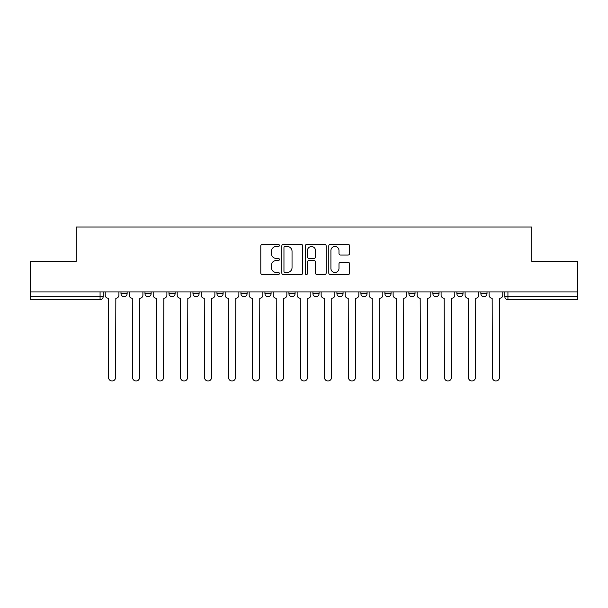 <?xml version="1.0" encoding="UTF-8"?>
<svg xmlns="http://www.w3.org/2000/svg" width="608" height="608" viewBox="0 0 608 608"><rect width="100%" height="100%" fill="white"/><g stroke="black" fill="none" stroke-linecap="round" stroke-linejoin="round"><path stroke-width="0.91" d="M279.391 245.434A1.056 1.056 0 0 0 278.335 244.378L262.299 244.378A1.512 1.512 0 0 0 260.786 245.89L260.786 273.06A1.512 1.512 0 0 0 262.299 274.573L278.335 274.573A1.056 1.056 0 0 0 279.391 273.516A1.056 1.056 0 0 0 278.335 272.46L276.26 272.46A4.834 4.834 0 0 1 271.434 267.626L271.434 265.362A4.834 4.834 0 0 1 276.26 260.536L278.335 260.536A1.056 1.056 0 0 0 279.391 259.479A1.056 1.056 0 0 0 278.335 258.423L276.26 258.423A4.834 4.834 0 0 1 271.434 253.589L271.434 251.324A4.834 4.834 0 0 1 276.26 246.491L278.335 246.491A1.056 1.056 0 0 0 279.391 245.434M384.894 291.924L384.894 293.618L391.05 293.618A3.078 3.078 0 0 1 387.972 296.696A3.078 3.078 0 0 1 384.894 293.618L384.894 291.924M312.922 291.924L312.922 293.618L319.071 293.618A3.078 3.078 0 0 1 315.993 296.696A3.078 3.078 0 0 1 312.922 293.618L312.922 291.924M264.936 291.924L264.936 293.618L271.084 293.618A3.078 3.078 0 0 1 268.014 296.696A3.078 3.078 0 0 1 264.936 293.618L264.936 291.924M240.943 291.924L240.943 293.618L247.099 293.618A3.078 3.078 0 0 1 244.021 296.696A3.078 3.078 0 0 1 240.943 293.618L240.943 291.924M192.964 291.924L192.964 293.618L199.112 293.618A3.078 3.078 0 0 1 196.034 296.696A3.078 3.078 0 0 1 192.964 293.618L192.964 291.924M348.118 255.026A1.512 1.512 0 0 0 349.63 253.513L349.63 245.89A1.512 1.512 0 0 0 348.118 244.378L330.304 244.378A1.512 1.512 0 0 0 328.799 245.89L328.799 273.06A1.512 1.512 0 0 0 330.304 274.573L348.118 274.573A1.512 1.512 0 0 0 349.63 273.06L349.63 263.857A1.512 1.512 0 0 0 348.118 262.344L340.495 262.344A1.512 1.512 0 0 0 338.983 263.857L338.983 268.424A4.036 4.036 0 0 1 334.947 272.46A4.036 4.036 0 0 1 330.912 268.424L330.912 250.534A4.036 4.036 0 0 1 334.947 246.491A4.036 4.036 0 0 1 338.983 250.534L338.983 253.513A1.512 1.512 0 0 0 340.495 255.026L348.118 255.026M30.4 291.924L30.4 261.318L76.228 261.318L76.228 227.027L531.772 227.027L531.772 261.318L577.6 261.318L577.6 291.924L30.4 291.924L30.4 296.696L103.147 296.696L103.147 291.924L103.147 296.696A3.078 3.078 0 0 1 100.069 299.774L30.4 299.774L30.4 296.696M302.678 245.89A1.512 1.512 0 0 0 301.173 244.378L283.358 244.378A1.512 1.512 0 0 0 281.846 245.89L281.846 273.06A1.512 1.512 0 0 0 283.358 274.573L301.173 274.573A1.512 1.512 0 0 0 302.678 273.06L302.678 245.89M306.827 244.378L324.642 244.378A1.512 1.512 0 0 1 326.154 245.89L326.154 273.06A1.512 1.512 0 0 1 324.642 274.573L317.019 274.573A1.512 1.512 0 0 1 315.514 273.06L315.514 262.04A1.512 1.512 0 0 0 314.002 260.536L308.948 260.536A1.512 1.512 0 0 0 307.435 262.04L307.435 273.516A1.056 1.056 0 0 1 306.379 274.573A1.056 1.056 0 0 1 305.322 273.516L305.322 245.89A1.512 1.512 0 0 1 306.827 244.378M504.853 291.924L504.853 296.696L577.6 296.696L577.6 299.774L507.931 299.774A3.078 3.078 0 0 1 504.853 296.696M577.6 291.924L577.6 296.696M487.016 291.924L487.016 293.618A3.078 3.078 0 0 1 483.938 296.696A3.078 3.078 0 0 1 480.867 293.618L487.016 293.618M480.867 291.924L480.867 293.618M463.022 291.924L463.022 293.618A3.078 3.078 0 0 1 459.944 296.696A3.078 3.078 0 0 1 456.874 293.618L463.022 293.618M456.874 291.924L456.874 293.618M439.029 291.924L439.029 293.618A3.078 3.078 0 0 1 435.959 296.696A3.078 3.078 0 0 1 432.881 293.618A3.078 3.078 0 0 0 435.959 296.696M432.881 291.924L432.881 293.618L439.029 293.618M415.036 291.924L415.036 293.618A3.078 3.078 0 0 1 411.966 296.696A3.078 3.078 0 0 1 408.888 293.618A3.078 3.078 0 0 0 411.966 296.696M408.888 291.924L408.888 293.618L415.036 293.618M391.05 291.924L391.05 293.618A3.078 3.078 0 0 1 387.972 296.696M367.057 291.924L367.057 293.618A3.078 3.078 0 0 1 363.979 296.696A3.078 3.078 0 0 1 360.901 293.618L367.057 293.618M360.901 291.924L360.901 293.618M343.064 291.924L343.064 293.618A3.078 3.078 0 0 1 339.986 296.696A3.078 3.078 0 0 1 336.916 293.618L343.064 293.618L343.064 291.924M336.916 291.924L336.916 293.618M319.071 291.924L319.071 293.618M295.078 291.924L295.078 293.618A3.078 3.078 0 0 1 292.007 296.696A3.078 3.078 0 0 1 288.929 293.618L295.078 293.618L295.078 291.924M288.929 291.924L288.929 293.618M271.084 291.924L271.084 293.618L271.084 291.924M247.099 293.618L247.099 291.924L247.099 293.618A3.078 3.078 0 0 1 244.021 296.696M223.106 291.924L223.106 293.618A3.078 3.078 0 0 1 220.028 296.696A3.078 3.078 0 0 1 216.95 293.618A3.078 3.078 0 0 0 220.028 296.696A3.078 3.078 0 0 0 223.106 293.618L223.106 291.924M216.95 291.924L216.95 293.618L223.106 293.618M199.112 291.924L199.112 293.618M175.119 291.924L175.119 293.618A3.078 3.078 0 0 1 172.041 296.696A3.078 3.078 0 0 1 168.971 293.618A3.078 3.078 0 0 0 172.041 296.696A3.078 3.078 0 0 0 175.119 293.618L168.971 293.618L168.971 291.924M144.978 291.924L144.978 293.618L151.126 293.618L151.126 291.924L151.126 293.618A3.078 3.078 0 0 1 148.056 296.696A3.078 3.078 0 0 1 144.978 293.618A3.078 3.078 0 0 0 148.056 296.696M120.984 291.924L120.984 293.618L127.133 293.618L127.133 291.924L127.133 293.618A3.078 3.078 0 0 1 124.062 296.696A3.078 3.078 0 0 1 120.984 293.618A3.078 3.078 0 0 0 124.062 296.696M100.069 291.924L100.069 299.774A3.078 3.078 0 0 0 103.147 296.696M285.015 246.491A1.056 1.056 0 0 0 283.959 247.547L283.959 271.404A1.056 1.056 0 0 0 285.015 272.46L287.204 272.46A4.834 4.834 0 0 0 292.038 267.626L292.038 251.324A4.834 4.834 0 0 0 287.204 246.491L285.015 246.491M315.514 250.61A4.036 4.036 0 0 0 311.471 246.567A4.036 4.036 0 0 0 307.435 250.61L307.435 256.91A1.512 1.512 0 0 0 308.948 258.423L314.002 258.423A1.512 1.512 0 0 0 315.514 256.91L315.514 250.61M105.222 291.924L105.222 295.154A3.078 3.078 0 0 0 108.3 298.232L108.528 377.439A3.534 3.534 0 0 0 112.062 380.973A3.534 3.534 0 0 0 115.604 377.439L115.832 298.232A3.078 3.078 0 0 0 118.91 295.154L118.91 291.924M129.215 291.924L129.215 295.154A3.078 3.078 0 0 0 132.286 298.232L132.521 377.439A3.534 3.534 0 0 0 136.055 380.973A3.534 3.534 0 0 0 139.597 377.439L139.825 298.232A3.078 3.078 0 0 0 142.903 295.154L142.903 291.924M153.208 291.924L153.208 295.154A3.078 3.078 0 0 0 156.279 298.232L156.514 377.439A3.534 3.534 0 0 0 160.048 380.973A3.534 3.534 0 0 0 163.582 377.439L163.818 298.232A3.078 3.078 0 0 0 166.896 295.154L166.896 291.924M177.194 291.924L177.194 295.154A3.078 3.078 0 0 0 180.272 298.232L180.5 377.439A3.534 3.534 0 0 0 184.042 380.973A3.534 3.534 0 0 0 187.576 377.439L187.811 298.232A3.078 3.078 0 0 0 190.882 295.154L190.882 291.924M201.187 291.924L201.187 295.154A3.078 3.078 0 0 0 204.265 298.232L204.493 377.439A3.534 3.534 0 0 0 208.035 380.973A3.534 3.534 0 0 0 211.569 377.439L211.797 298.232A3.078 3.078 0 0 0 214.875 295.154L214.875 291.924M225.18 291.924L225.18 295.154A3.078 3.078 0 0 0 228.258 298.232L228.486 377.439A3.534 3.534 0 0 0 232.028 380.973A3.534 3.534 0 0 0 235.562 377.439L235.79 298.232A3.078 3.078 0 0 0 238.868 295.154L238.868 291.924M249.174 291.924L249.174 295.154A3.078 3.078 0 0 0 252.252 298.232L252.48 377.439A3.534 3.534 0 0 0 256.014 380.973A3.534 3.534 0 0 0 259.555 377.439L259.783 298.232A3.078 3.078 0 0 0 262.861 295.154L262.861 291.924M273.167 291.924L273.167 295.154A3.078 3.078 0 0 0 276.237 298.232L276.473 377.439A3.534 3.534 0 0 0 280.007 380.973A3.534 3.534 0 0 0 283.548 377.439L283.776 298.232A3.078 3.078 0 0 0 286.854 295.154L286.854 291.924M297.152 291.924L297.152 295.154A3.078 3.078 0 0 0 300.23 298.232L300.466 377.439A3.534 3.534 0 0 0 304 380.973A3.534 3.534 0 0 0 307.534 377.439L307.77 298.232A3.078 3.078 0 0 0 310.848 295.154L310.848 291.924M321.146 291.924L321.146 295.154A3.078 3.078 0 0 0 324.224 298.232L324.452 377.439A3.534 3.534 0 0 0 327.993 380.973A3.534 3.534 0 0 0 331.527 377.439L331.763 298.232A3.078 3.078 0 0 0 334.833 295.154L334.833 291.924M345.139 291.924L345.139 295.154A3.078 3.078 0 0 0 348.217 298.232L348.445 377.439A3.534 3.534 0 0 0 351.986 380.973A3.534 3.534 0 0 0 355.52 377.439L355.748 298.232A3.078 3.078 0 0 0 358.826 295.154L358.826 291.924M369.132 291.924L369.132 295.154A3.078 3.078 0 0 0 372.21 298.232L372.438 377.439A3.534 3.534 0 0 0 375.972 380.973A3.534 3.534 0 0 0 379.514 377.439L379.742 298.232A3.078 3.078 0 0 0 382.82 295.154L382.82 291.924M393.125 291.924L393.125 295.154A3.078 3.078 0 0 0 396.203 298.232L396.431 377.439A3.534 3.534 0 0 0 399.965 380.973A3.534 3.534 0 0 0 403.507 377.439L403.735 298.232A3.078 3.078 0 0 0 406.813 295.154L406.813 291.924M417.118 291.924L417.118 295.154A3.078 3.078 0 0 0 420.189 298.232L420.424 377.439A3.534 3.534 0 0 0 423.958 380.973A3.534 3.534 0 0 0 427.5 377.439L427.728 298.232A3.078 3.078 0 0 0 430.806 295.154L430.806 291.924M441.104 291.924L441.104 295.154A3.078 3.078 0 0 0 444.182 298.232L444.418 377.439A3.534 3.534 0 0 0 447.952 380.973A3.534 3.534 0 0 0 451.486 377.439L451.721 298.232A3.078 3.078 0 0 0 454.792 295.154L454.792 291.924M465.097 291.924L465.097 295.154A3.078 3.078 0 0 0 468.175 298.232L468.403 377.439A3.534 3.534 0 0 0 471.945 380.973A3.534 3.534 0 0 0 475.479 377.439L475.714 298.232A3.078 3.078 0 0 0 478.785 295.154L478.785 291.924M489.09 291.924L489.09 295.154A3.078 3.078 0 0 0 492.168 298.232L492.396 377.439A3.534 3.534 0 0 0 495.938 380.973A3.534 3.534 0 0 0 499.472 377.439L499.7 298.232A3.078 3.078 0 0 0 502.778 295.154L502.778 291.924M507.931 291.924L507.931 299.774"/></g></svg>

